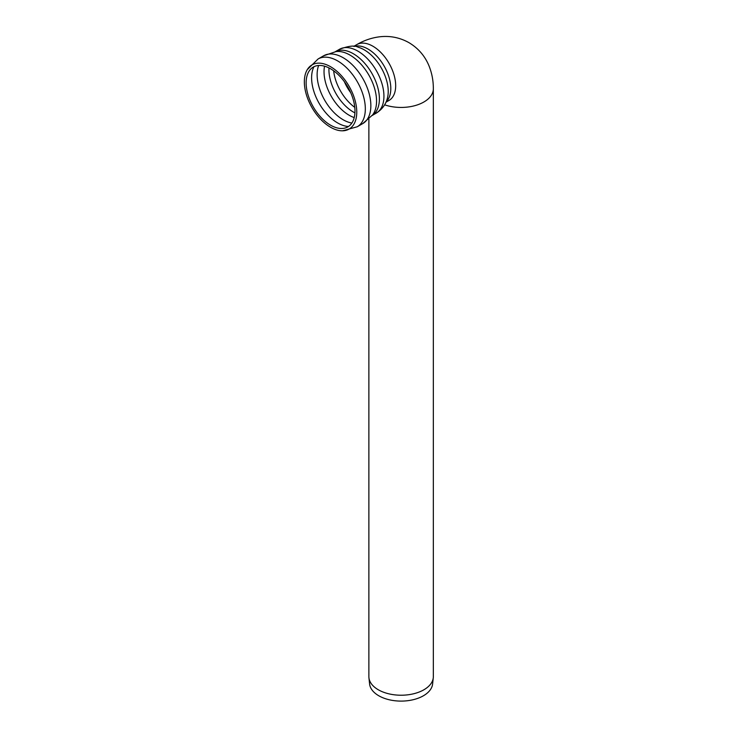 <?xml version="1.0" encoding="UTF-8"?>
<svg xmlns="http://www.w3.org/2000/svg" width="738" height="738" viewBox="0 0 738 738"><rect width="100%" height="100%" fill="white"/><g stroke="black" fill="none" stroke-linecap="round" stroke-linejoin="round"><path stroke-width="1.11" d="M368.871 119.049L368.871 676.608A32.232 18.607 0 0 0 368.935 677.761L369.6 684.006A31.559 18.219 0 0 0 401.103 701.1A31.559 18.219 0 0 0 432.606 684.006L433.28 677.761A32.232 18.607 0 0 0 433.335 676.608L433.335 88.828A32.232 18.607 0 0 1 417.035 105.008A32.232 18.607 0 0 1 384.618 104.824M368.935 677.761A32.232 18.607 0 0 0 401.103 695.224A32.232 18.607 0 0 0 433.28 677.761M385.974 102.204L389 100.451A32.232 18.607 -120 0 0 389 63.228A32.232 18.607 -120 0 0 356.768 44.621A32.232 18.607 60 0 1 389 63.228A32.232 18.607 60 0 1 389 100.451L389.147 100.368M356.768 112.111A37.066 21.402 60 0 1 342.543 130.811A37.066 21.402 60 0 1 312.026 107.683A37.066 21.402 60 0 1 307.248 69.686A37.066 21.402 60 0 1 336.722 71.116A37.066 21.402 60 0 1 356.768 112.111M354.775 107.37A34.538 19.935 60 0 1 333.659 70.802M351.86 123.052A36.835 21.273 60 0 1 343.179 119.768A36.835 21.273 60 0 1 318.622 65.488M354.978 111.078A34.529 19.935 60 0 1 340.855 128.486A34.529 19.935 60 0 1 313.29 106.955A34.529 19.935 60 0 1 308.41 72.306A34.529 19.935 60 0 1 335.827 72.49A34.529 19.935 60 0 1 354.978 111.078M307.248 69.676L318.087 58.975A39.142 22.601 60 0 1 348.244 69.464A39.142 22.601 60 0 1 365.328 108.855A39.142 22.601 60 0 1 357.229 126.77L362.755 123.587L372.616 114.925A37.601 21.716 60 0 0 376.546 101.124A37.601 21.716 60 0 0 362.939 66.466A37.601 21.716 60 0 0 336.039 51.577L323.613 55.793A39.142 22.601 60 0 1 353.77 66.272A39.142 22.601 60 0 1 370.854 105.663A39.142 22.601 60 0 1 362.755 123.587M335.375 51.669A36.835 21.273 60 0 1 363.603 62.084A36.835 21.273 60 0 1 379.397 98.855A36.835 21.273 60 0 1 372.201 115.46M335.347 51.678L339.462 49.298A36.835 21.273 60 0 1 367.847 59.169A36.835 21.273 60 0 1 383.935 96.235A36.835 21.273 60 0 1 376.306 113.098L372.183 115.479M358.161 47.214L358.188 47.232A33.957 19.603 60 0 1 388.225 91.411A33.957 19.603 60 0 1 387.459 97.914C386.73 101.051 384.489 107.914 376.306 113.098M354.24 46.429A32.232 18.607 60 0 1 378.151 57.638A32.232 18.607 60 0 1 390.799 88.514A32.232 18.607 60 0 1 386.168 101.743M350.688 92.647A32.094 18.524 60 0 1 344.369 81.706M354.923 112.868A34.538 19.935 60 0 1 353.345 112.019A34.538 19.935 60 0 1 328.982 67.924M354.222 117.582A35.553 20.526 60 0 1 324.545 66.18M348.465 126.484A36.835 21.273 60 0 1 337.653 122.951A36.835 21.273 60 0 1 313.954 66.715M353.733 46.374L356.768 44.621C363.686 40.572 371.048 37.998 378.834 36.9C389.424 35.489 399.424 37.38 408.834 42.583C418.298 48.21 425.07 56.106 429.156 66.245C431.988 73.431 433.381 80.959 433.335 88.828M342.543 130.811L357.229 126.77M318.087 58.975L323.613 55.793M334.932 51.918L336.039 51.577M358.188 47.232C354.701 45.203 348.465 45.894 339.462 49.298"/></g></svg>
